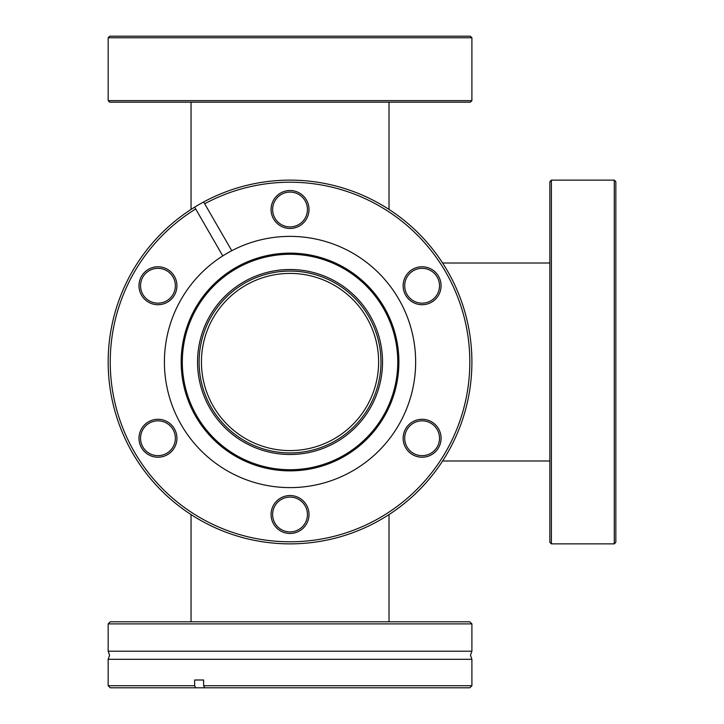<?xml version="1.0" encoding="UTF-8"?>
<svg xmlns="http://www.w3.org/2000/svg" width="724" height="724" viewBox="0 0 724 724"><rect width="100%" height="100%" fill="white"/><g stroke="black" fill="none" stroke-linecap="round" stroke-linejoin="round"><path stroke-width="1.09" d="M290.034 273.41A88.59 88.59 0 0 0 201.435 362A88.59 88.59 0 0 0 290.034 450.59A88.59 88.59 0 0 0 378.625 362A88.59 88.59 0 0 0 290.034 273.41M549.842 263.011L442.599 263.011M549.842 460.989L442.599 460.989M389.023 621.807L389.023 514.565M191.046 621.807L191.046 514.565M389.023 209.435L389.023 102.193M191.046 209.435L191.046 102.193M290.034 454.491A92.491 92.491 0 0 1 197.543 362A92.491 92.491 0 0 1 290.034 269.509A92.491 92.491 0 0 1 382.525 362A92.491 92.491 0 0 1 290.034 454.491M290.034 271.066A90.934 90.934 0 0 0 199.1 362A90.934 90.934 0 0 0 290.034 452.934A90.934 90.934 0 0 0 380.969 362A90.934 90.934 0 0 0 290.034 271.066M157.959 457.224A18.969 18.969 0 0 1 138.99 438.255A18.969 18.969 0 0 1 157.959 419.287A18.969 18.969 0 0 1 176.928 438.255A18.969 18.969 0 0 1 157.959 457.224M157.959 420.843A17.403 17.403 0 0 0 140.547 438.255A17.403 17.403 0 0 0 157.959 455.658A17.403 17.403 0 0 0 175.362 438.255A17.403 17.403 0 0 0 157.959 420.843M157.959 304.714A18.969 18.969 0 0 1 138.99 285.745A18.969 18.969 0 0 1 157.959 266.776A18.969 18.969 0 0 1 176.928 285.745A18.969 18.969 0 0 1 157.959 304.714M157.959 268.342A17.403 17.403 0 0 0 140.547 285.745A17.403 17.403 0 0 0 157.959 303.157A17.403 17.403 0 0 0 175.362 285.745A17.403 17.403 0 0 0 157.959 268.342M290.034 228.458A18.969 18.969 0 0 1 271.066 209.489A18.969 18.969 0 0 1 290.034 190.53A18.969 18.969 0 0 1 309.003 209.489A18.969 18.969 0 0 1 290.034 228.458M290.034 192.086A17.403 17.403 0 0 0 272.622 209.489A17.403 17.403 0 0 0 290.034 226.902A17.403 17.403 0 0 0 307.438 209.489A17.403 17.403 0 0 0 290.034 192.086M422.11 304.714A18.969 18.969 0 0 1 403.141 285.745A18.969 18.969 0 0 1 422.11 266.776A18.969 18.969 0 0 1 441.079 285.745A18.969 18.969 0 0 1 422.11 304.714M422.11 268.342A17.403 17.403 0 0 0 404.698 285.745A17.403 17.403 0 0 0 422.11 303.157A17.403 17.403 0 0 0 439.513 285.745A17.403 17.403 0 0 0 422.11 268.342M422.11 457.224A18.969 18.969 0 0 1 403.141 438.255A18.969 18.969 0 0 1 422.11 419.287A18.969 18.969 0 0 1 441.079 438.255A18.969 18.969 0 0 1 422.11 457.224M422.11 420.843A17.403 17.403 0 0 0 404.698 438.255A17.403 17.403 0 0 0 422.11 455.658A17.403 17.403 0 0 0 439.513 438.255A17.403 17.403 0 0 0 422.11 420.843M290.034 533.47A18.969 18.969 0 0 1 271.066 514.511A18.969 18.969 0 0 1 290.034 495.542A18.969 18.969 0 0 1 309.003 514.511A18.969 18.969 0 0 1 290.034 533.47M290.034 497.098A17.403 17.403 0 0 0 272.622 514.511A17.403 17.403 0 0 0 290.034 531.914A17.403 17.403 0 0 0 307.438 514.511A17.403 17.403 0 0 0 290.034 497.098M195.679 208.965A179.787 179.787 0 0 0 290.034 541.787A179.787 179.787 0 0 0 469.822 362A179.787 179.787 0 0 0 204.675 203.77L203.634 201.969A181.869 181.869 0 0 1 471.903 362A181.869 181.869 0 0 1 115.053 411.576A181.869 181.869 0 0 1 194.638 207.164L222.775 255.907A125.614 125.614 0 0 0 290.034 487.614A125.614 125.614 0 0 0 415.648 362A125.614 125.614 0 0 0 231.78 250.703L204.675 203.77M290.034 253.138A108.862 108.862 0 0 0 181.172 362A108.862 108.862 0 0 0 290.034 470.862A108.862 108.862 0 0 0 398.897 362A108.862 108.862 0 0 0 290.034 253.138M290.034 254.278A107.722 107.722 0 0 0 182.312 362A107.722 107.722 0 0 0 290.034 469.722A107.722 107.722 0 0 0 397.757 362A107.722 107.722 0 0 0 290.034 254.278M222.775 255.907A125.614 125.614 0 0 1 231.78 250.703M203.634 201.969A181.869 181.869 0 0 0 194.638 207.164M290.034 651.211L471.903 651.211L470.482 655.265L471.903 659.311L108.166 659.311L109.586 655.265L108.166 651.211L290.034 651.211M108.166 623.889L110.247 621.807L469.822 621.807L471.903 623.889L108.166 623.889L108.166 651.211M469.822 687.8L204.675 687.8L203.634 685.719L471.903 685.719L469.822 687.8M108.166 659.311L108.166 685.719L194.638 685.719L195.679 687.8L204.675 687.8M203.634 685.719L203.634 680.008L194.638 680.008L194.638 685.719M195.679 687.8L110.247 687.8L108.166 685.719M194.638 680.008L203.634 680.008M471.903 100.636L470.338 102.193L109.722 102.193L108.166 100.636L471.903 100.636L471.903 37.757L108.166 37.757L108.166 100.636M108.166 37.757L109.722 36.2L470.338 36.2L471.903 37.757M551.398 543.869L549.842 542.303L549.842 181.697L551.398 180.131L551.398 543.869L614.278 543.869L614.278 180.131L551.398 180.131M614.278 180.131L615.834 181.697L615.834 542.303L614.278 543.869M471.903 659.311L471.903 685.719M471.903 623.889L471.903 651.211"/></g></svg>
